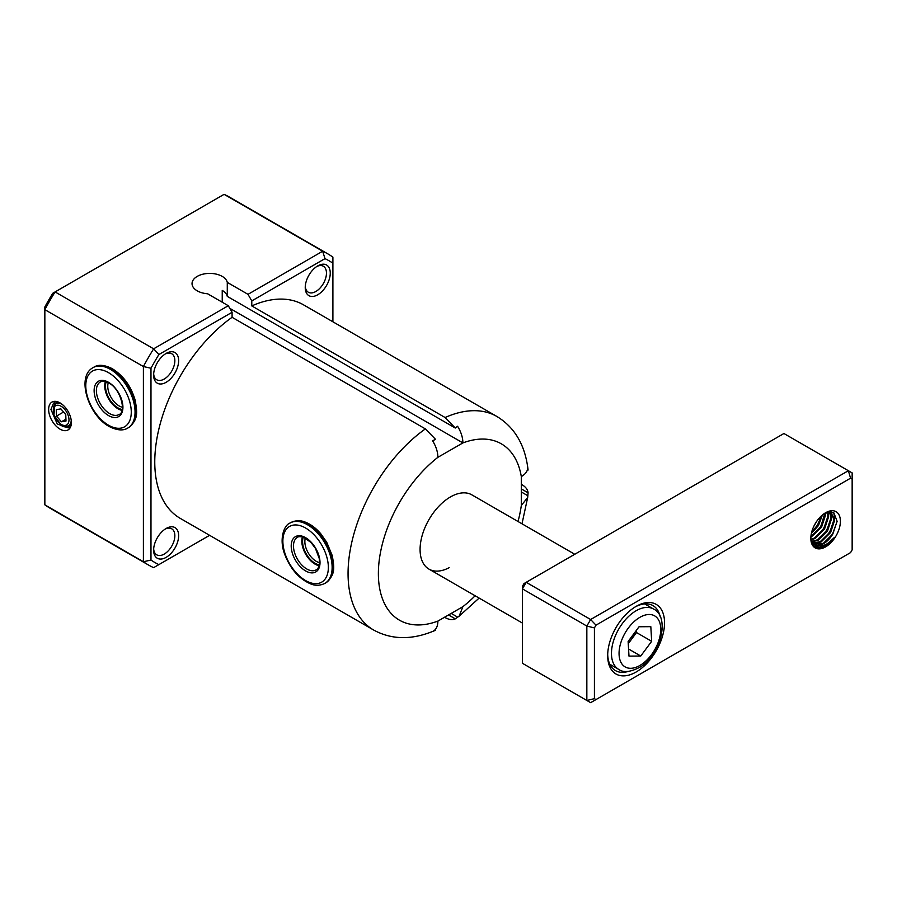 <?xml version="1.0" encoding="UTF-8"?>
<svg xmlns="http://www.w3.org/2000/svg" width="897" height="897" viewBox="0 0 897 897"><rect width="100%" height="100%" fill="white"/><g stroke="black" fill="none" stroke-linecap="round" stroke-linejoin="round"><path stroke-width="1.35" d="M105.341 381.573A18.759 10.831 -120 0 0 118.247 408.92A18.759 10.831 -120 0 0 121.97 410.378M636.388 630.344L636.511 632.553L631.051 639.909A16.079 9.284 120 0 0 635.098 632.082M628.259 643.687L631.051 639.909A16.079 9.284 -60 0 1 628.225 643.127M628.124 641.478L628.988 656.111L640.75 656.032L651.671 641.31L650.818 626.667L639.045 626.756L628.124 641.478M640.75 656.032L628.562 648.991M636.511 632.553L651.671 641.31M664.542 622.787A40.197 23.21 -60 0 1 636.108 672.021A40.197 23.21 -60 0 1 607.684 655.617A40.197 23.21 -60 0 1 636.108 606.383A40.197 23.21 -60 0 1 664.542 622.787M607.706 654.496A37.517 21.663 120 0 0 615.454 670.597A37.517 21.663 120 0 0 628.192 671.427M817.032 520.854L814.016 525.922M822.414 514.979L818.468 525.552L811.37 533.468M821.473 515.809L817.66 525.227L811.662 532.224L817.503 525.048L821.417 515.853M825.532 512.826L825.599 514.9L821.506 527.301L810.866 537.325M824.848 513.196L820.699 526.976L810.922 536.507M827.965 511.929L828.637 516.65L824.534 529.051L815.07 538.492L811.135 539.972M827.415 512.086L827.886 516.235L823.726 528.725L814.229 538.11L810.955 539.411M829.86 511.649L831.665 518.399L827.572 530.8L818.098 540.241L812.032 541.911M829.456 511.682L830.925 517.995L826.765 530.475L817.268 539.859L811.785 541.485M830.51 511.649L834.703 520.069L830.6 532.549L821.125 542.001L813.198 543.403M812.772 543.268L811.707 542.797M830.925 511.828L833.952 519.744L829.792 532.224L820.295 541.62L812.884 543.077M812.447 542.965L811.673 542.707M810.832 537.527C811.381 546.082 815.373 549.446 822.818 547.607C827.157 545.892 831.059 542.472 834.524 537.337C827.539 545.253 821.013 547.697 814.936 544.658A18.22 10.517 120 0 0 832.876 533.894L823.334 543.369L814.229 544.244M814.936 544.658L810.922 539.276M814.599 544.468L811.303 541.508M595.989 699.57L590.63 702.665L586.84 700.479L594.419 698.662L595.989 699.57L850.58 552.586L852.15 549.861L852.15 479.088L850.58 478.179L595.989 625.164L594.419 627.889L594.419 698.662M850.58 478.179L848.36 470.712L783.922 433.509L523.983 583.588L522.413 586.313L522.413 663.275L586.84 700.479L586.84 626.072L522.413 588.869L526.203 582.31L590.63 619.513L595.989 625.164M840.399 521.258A20.9 12.065 -60 0 1 825.621 546.856A20.9 12.065 -60 0 1 810.832 538.323A20.9 12.065 -60 0 1 825.621 512.725A20.9 12.065 -60 0 1 840.399 521.258M660.057 616.239A37.517 21.663 120 0 0 652.982 605.61A37.517 21.663 120 0 0 635.143 606.955M832.876 533.894L837.092 521.258L833.784 512.692L825.016 513.084M594.419 627.889L586.84 626.072L590.63 619.513L848.36 470.712L852.15 472.898L852.15 479.088M831.62 516.537L831.104 511.963M834.647 518.298L833.784 512.68M814.084 546.374L819.152 546.06M834.524 537.337L825.061 546.195L817.044 547.944M837.17 521.258L832.663 533.805L826.597 541.171M822.145 544.378L813.859 546.172M833.739 522.02L829.635 532.044L823.558 539.422M817.582 543.391L814.487 544.367M814.431 544.378L812.57 544.557M830.667 511.66L831.306 512.03M830.689 511.727L831.127 514.082M830.7 520.271L826.597 530.295L820.531 537.673M814.554 541.631L812.357 542.405M827.673 518.522L823.569 528.546L817.492 535.913M824.635 516.773L820.531 526.797L814.465 534.163M574.764 554.268L471.833 494.841A42.877 24.757 120 0 0 450.395 496.972A42.877 24.757 120 0 0 422.386 534.758A42.877 24.757 120 0 0 428.957 569.113A42.877 24.757 120 0 0 449.162 567.678M166.136 528.479L166.136 528.479A17.693 10.215 120 0 0 153.622 550.141A17.693 10.215 120 0 0 166.136 557.362A17.693 10.215 120 0 0 178.638 535.7A17.693 10.215 120 0 0 166.136 528.479M153.667 548.986A15.014 8.667 120 0 0 156.74 554.828A15.014 8.667 120 0 0 164.241 554.077A15.014 8.667 120 0 0 174.04 540.857A15.014 8.667 120 0 0 171.742 528.826A15.014 8.667 120 0 0 165.149 529.095M166.136 353.418L166.136 353.418A17.693 10.215 120 0 0 153.622 375.081A17.693 10.215 120 0 0 166.136 382.301A17.693 10.215 120 0 0 178.638 360.639A17.693 10.215 120 0 0 166.136 353.418M153.667 373.926A15.014 8.667 120 0 0 156.74 379.767A15.014 8.667 120 0 0 164.241 379.027A15.014 8.667 120 0 0 174.04 365.797A15.014 8.667 120 0 0 171.742 353.766A15.014 8.667 120 0 0 165.149 354.035M317.74 265.893L317.74 265.893A17.693 10.215 120 0 0 305.238 287.556A17.693 10.215 120 0 0 317.74 294.777A17.693 10.215 120 0 0 330.253 273.114A17.693 10.215 120 0 0 317.74 265.893M305.272 286.39A15.014 8.667 120 0 0 308.344 292.243A15.014 8.667 120 0 0 315.845 291.491A15.014 8.667 120 0 0 325.645 278.272A15.014 8.667 120 0 0 323.346 266.241A15.014 8.667 120 0 0 316.753 266.51M71.334 421.399A13.399 7.737 60 0 1 68.609 426.512A13.399 7.737 60 0 1 66.187 427.14L62.084 425.75L56.892 420.48M53.315 411.162L54.695 404.132L57.016 402.327M69.013 426.243L64.719 426.064M229.811 308.344L462.908 442.916L437.893 457.313C437.814 451.875 436.032 446.347 432.545 440.707L435.606 439.407L425.38 428.901L232.088 317.303L232.088 312.279L228.298 305.72L207.566 293.756A17.693 10.215 180 0 1 197.217 290.841A17.693 10.215 180 0 1 192.036 283.62A17.693 10.215 180 0 1 202.957 274.179A17.693 10.215 180 0 1 222.232 276.399A17.693 10.215 180 0 1 227.277 282.376L227.277 296.38A17.693 10.215 0 0 0 222.232 290.404L222.232 302.211M521.314 476.599C525.911 473.851 528.03 470.577 527.671 466.754L528.053 469.781C525.193 445.17 514.8 427.398 496.871 416.466L303.578 304.868A123.281 71.177 120 0 0 251.788 305.922L445.091 417.52L455.306 428.026L457.56 426.266C461.036 431.861 462.818 437.4 462.908 442.871L462.908 442.916A101.843 58.798 -60 0 1 521.314 476.599L521.314 505.482A101.843 58.798 -60 0 1 518.018 521.516M475.141 595.776A101.843 58.798 -60 0 1 462.908 606.652L437.893 621.094A101.843 58.798 -60 0 1 378.377 573.553A101.843 58.798 -60 0 1 437.893 457.313M232.088 317.303A123.281 71.177 120 0 0 159.644 425.952A123.281 71.177 120 0 0 180.297 518.399L373.589 629.997A123.281 71.177 -60 0 1 352.936 537.55A123.281 71.177 -60 0 1 425.38 428.901M435.146 630.423L432.545 631.522C436.02 629.941 437.803 626.465 437.893 621.094M435.606 630.221L434.978 629.862M209.618 535.318L158.881 564.617A174.197 100.576 -60 0 1 150.976 560.053L150.976 368.241A174.197 100.576 -60 0 1 158.881 354.55L232.088 312.279M228.298 305.72L153.634 348.821L55.087 291.929L224.115 194.335L322.662 251.227L247.998 294.339L227.277 282.376M158.881 354.55L153.634 348.821A179.557 103.671 120 0 0 143.397 366.548L150.976 368.241M150.976 560.053L143.397 561.735L143.397 366.548L44.85 309.656A179.557 103.671 120 0 1 55.087 291.929L52.755 293.274A174.197 100.576 120 0 0 44.85 306.965L44.85 504.843A179.557 103.671 120 0 0 49.828 508.05L148.364 564.942A179.557 103.671 120 0 0 153.634 567.644L158.881 564.617M44.85 504.843L143.397 561.735A179.557 103.671 120 0 0 148.364 564.942M455.306 428.026L227.277 296.38M251.788 305.922L251.788 300.899L247.998 294.339M224.115 194.335A179.557 103.671 120 0 1 229.385 197.037L327.932 253.929A179.557 103.671 -60 0 0 322.662 251.227L324.994 258.639L251.788 300.899M327.932 253.929A179.557 103.671 -60 0 1 332.899 257.147L332.899 321.788M462.908 606.652L459.141 616.172L455.306 618.852C452.413 620.186 449.005 619.749 445.091 617.551L444.508 617.214M521.269 484.268L521.852 484.604C525.698 486.88 527.772 489.616 528.075 492.801L527.683 497.465L521.314 505.482M448.5 614.916L455.306 618.852M48.64 409.436A16.079 9.284 -120 0 0 60.009 429.136A16.079 9.284 -120 0 0 71.379 422.565A16.079 9.284 -120 0 0 60.009 402.876A16.079 9.284 -120 0 0 48.64 409.436M324.994 258.639A174.197 100.576 -60 0 1 332.899 263.202M457.56 617.08L451.157 613.38M521.269 491.937L527.671 495.637M528.075 492.801L521.269 488.876M527.458 469.692L528.075 470.05M60.873 403.415L53.618 403.022L50.938 409.436L57.251 423.989L68.385 427.858L71.368 421.882M69.002 427.443L62.655 426.198L60.906 424.92M67.264 426.165L68.441 426.445M54.863 402.529L53.943 415.221L62.398 426.456L68.834 427.566M66.187 427.14C69.495 427.129 71.233 424.999 71.379 420.738M302.435 536.933A18.759 10.831 -120 0 0 317.437 565.267A18.759 10.831 -120 0 0 319.063 565.738M69.405 425.929A13.399 7.737 60 0 1 67.387 426.142M53.315 410.826A11.078 6.391 60 0 1 60.805 406.106A11.078 6.391 60 0 1 68.979 419.471A11.078 6.391 60 0 1 61.489 424.584A11.078 6.391 60 0 1 61.153 424.393A11.078 6.391 60 0 1 53.315 410.826L53.315 409.525A12.659 7.311 60 0 1 61.871 404.143A12.659 7.311 60 0 1 61.938 404.177M71.222 420.256A12.659 7.311 60 0 1 62.667 425.256A12.659 7.311 60 0 1 62.263 425.043L61.153 424.393M54.919 404.547A13.399 7.737 60 0 1 56.623 402.506M56.533 416.085L56.298 409.626L60.906 408.897L65.761 414.616L65.997 421.063L61.388 421.803L56.533 416.085L63.564 412.026M65.93 419.179L61.388 421.803M110.723 368.701A34.837 20.115 60 0 1 133.855 399.367A34.837 20.115 60 0 1 128.596 427.577C139.013 419.202 136.961 411.263 135.2 400.309C130.984 386.058 123.27 375.473 112.069 368.566C104.265 364.765 98.165 364.317 93.759 367.232A34.837 20.115 60 0 1 110.723 368.701M127.845 428.015C123.326 430.919 117.215 430.47 109.535 426.68C88.781 416.006 75.763 376.852 92.996 367.669A34.837 20.115 60 0 1 109.972 369.138A34.837 20.115 60 0 1 133.092 399.804A34.837 20.115 60 0 1 127.845 428.015L128.596 427.577M108.111 372.446A32.157 18.568 60 0 1 131.265 411.577A32.157 18.568 60 0 1 108.941 425.436A32.157 18.568 60 0 1 85.787 386.293A32.157 18.568 60 0 1 108.111 372.446M119.043 414.526A18.759 10.831 60 0 1 109.905 413.73A18.759 10.831 60 0 1 97.448 397.225A18.759 10.831 60 0 1 100.285 382.032C102.247 380.788 105.027 381.079 108.615 382.907C120.658 388.547 126.645 412.317 119.043 414.526M108.784 415.715A20.373 11.762 -120 0 0 122.923 406.946A20.373 11.762 -120 0 0 108.257 382.156A20.373 11.762 -120 0 0 94.129 390.924A20.373 11.762 -120 0 0 108.784 415.715M122.441 407.283A16.079 9.284 60 0 1 119.346 406.061A16.079 9.284 60 0 1 107.763 386.484A16.079 9.284 60 0 1 108.257 382.705M106.216 381.83A17.693 10.215 -120 0 0 105.498 386.506A17.693 10.215 -120 0 0 122.183 409.492M609.837 664.262L618.695 669.375A34.837 20.115 -60 0 1 613.055 642.487A34.837 20.115 -60 0 1 634.515 611.743A34.837 20.115 -60 0 1 653.532 609.029L644.674 603.916M641.254 664.632A29.478 17.021 -60 0 1 619.098 654.967A29.478 17.021 -60 0 1 638.552 618.156A29.478 17.021 -60 0 1 660.708 627.822A29.478 17.021 -60 0 1 641.254 664.632M496.871 416.466A123.281 71.177 120 0 0 445.091 417.52M303.892 522.245A34.837 20.115 60 0 1 330.096 552.182A34.837 20.115 60 0 1 325.689 582.938C336.106 574.562 334.054 566.624 332.282 555.669L326.732 542.259L320.767 533.749C315.912 528.086 310.71 524.207 305.159 522.076C300.428 520.114 295.651 520.282 290.841 522.592A34.837 20.115 60 0 1 303.892 522.245M324.927 583.375C320.061 585.696 315.284 585.864 310.62 583.891C299.105 578.89 290.505 569.102 284.798 554.559C278.709 539.019 284.136 524.902 290.09 523.029A34.837 20.115 60 0 1 303.13 522.682A34.837 20.115 60 0 1 329.334 552.619A34.837 20.115 60 0 1 324.927 583.375L325.689 582.938M301.571 526.124A32.157 18.568 60 0 1 327.988 562.554A32.157 18.568 60 0 1 309.644 582.478A32.157 18.568 60 0 1 283.228 546.038A32.157 18.568 60 0 1 301.571 526.124M316.125 569.887A18.759 10.831 60 0 1 309.106 570.077A18.759 10.831 60 0 1 294.99 553.954A18.759 10.831 60 0 1 297.367 537.393C298.309 536.473 300.394 536.451 303.635 537.314L310.979 542.45L315.43 548.37L319.231 558.483C319.96 564.572 318.928 568.373 316.125 569.887M308.164 572.14A20.373 11.762 -120 0 0 319.781 559.526A20.373 11.762 -120 0 0 303.051 536.462A20.373 11.762 -120 0 0 291.435 549.065A20.373 11.762 -120 0 0 308.164 572.14M319.534 562.643A16.079 9.284 60 0 1 318.244 562.262A16.079 9.284 60 0 1 305.036 544.042A16.079 9.284 60 0 1 305.35 538.077M303.298 537.191A17.693 10.215 -120 0 0 302.782 544.288A17.693 10.215 -120 0 0 319.276 564.852M522.413 623.067L428.957 569.113M92.996 367.669L93.759 367.232M618.695 669.375C623.437 672.941 630.681 672.133 640.391 666.931C661.111 654.687 670.149 616.609 653.532 609.029M373.589 629.997C391.955 640.043 412.553 640.155 435.359 630.333M459.141 616.172L479.121 598.075M521.998 523.803L527.683 497.465M290.09 523.029L290.841 522.592"/></g></svg>
